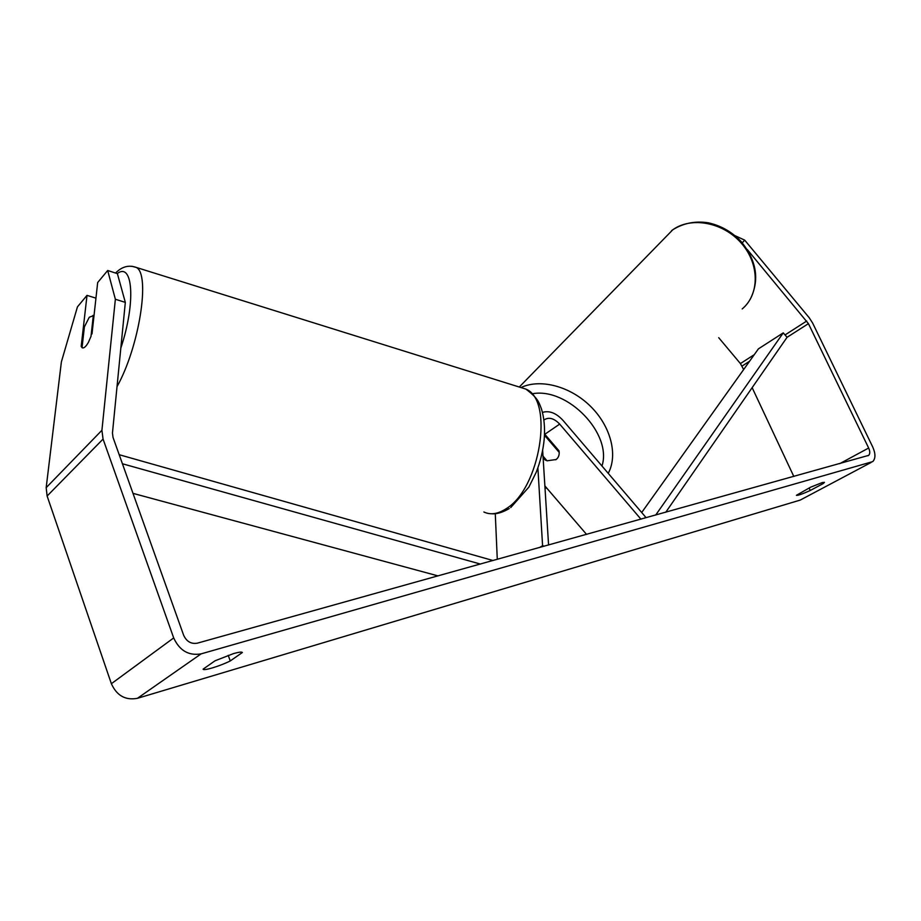 <?xml version="1.0" encoding="UTF-8"?>
<svg xmlns="http://www.w3.org/2000/svg" width="921" height="921" viewBox="0 0 921 921"><rect width="100%" height="100%" fill="white"/><g stroke="black" fill="none" stroke-linecap="round" stroke-linejoin="round"><path stroke-width="1.38" d="M215.03 660.794L233.474 653.611C238.873 652.08 241.843 651.723 242.361 652.517L230.25 660.944C220.05 666.079 203.311 671.179 203.092 669.153L215.03 660.794M822.027 482.65L810.526 487.232L796.4 495.325C797.805 495.625 802.421 494.013 810.273 490.479L823.328 483.502L824.468 482.351L822.027 482.65M747.219 249.476L808.431 323.651L868.653 448.032C870.126 451.382 870.126 453.823 868.664 455.365L197.29 643.18C191.108 644.193 186.56 641.534 183.636 635.214L113.03 437.44L112.454 433.066L125.325 302.376L115.367 299.256L107.688 270.498L117.381 273.629L125.325 302.376M735.016 235.672L744.686 240.128L809.214 317.733L812.587 322.972L872.705 446.927C875.664 453.639 875.675 458.531 872.728 461.617L201.123 653.864C188.724 655.971 179.583 650.652 173.689 637.931L103.06 439.075L101.92 430.28L115.367 299.256M871.07 462.492L800.211 500.091L137.425 698.314C125.475 700.536 116.783 695.666 111.372 683.704L47.121 496.028L46.177 487.67L61.385 361.872L77.445 306.866L87.011 295.365L81.186 346.4L82.107 347.712M107.688 270.498L97.672 282.54L91.996 333.955M82.717 347.942L82.061 347.401L84.398 326.874L89.279 317.238L93.286 315.707L91.006 336.372L88.393 342.393C85.803 346.849 83.696 348.61 82.073 347.678M95.945 298.151L87.011 295.365M718.725 337.708L740.403 363.565L743.65 369.551M752.146 387.66L793.833 476.491M744.686 240.128L742.268 242.845M809.099 488.003L810.273 490.479M822.821 482.443L823.328 483.502M82.142 346.687L81.186 346.4M228.212 655.315L230.25 660.944M93.988 315.915L93.286 315.707M641.695 512.502L758.409 348.863L783.253 332.872L787.064 337.305L665.733 512.283M783.253 332.872L655.671 515.092M122.435 463.77L480.417 564.066M132.992 493.357L438.039 575.901M119.2 454.709L493.057 560.532M546.844 460.604L545.209 460.028L545.796 459.383M542.653 450.404L548.571 545.025M495.279 513.688L497.282 559.346M539.533 547.546L542.584 545.716L544.38 546.188M537.887 467.903L542.584 545.716M644.654 518.166L645.54 517.015L563.042 420.437C556.192 413.022 549.342 410.34 542.469 412.401M586.562 534.399L544.864 485.897M640.97 519.202L559.692 424.109C553.935 418.157 548.686 416.787 543.92 420.022M544.53 433.929L559.035 450.864C559.634 454.652 558.656 457.541 556.123 459.533L547.016 460.799L543.01 456.125M545.209 460.028L543.091 457.564M544.392 436.773L546.683 436.439M557.286 458.462L555.777 459.775M559.22 452.43L546.084 437.095M137.425 698.314L201.123 653.864M800.211 500.091L871.024 462.515M46.177 487.67L101.92 430.28M839.699 463.666L868.653 448.032M742.015 366.086L749.556 361.262M787.064 337.305L808.431 323.651M740.403 363.565L754.253 354.677M785.026 334.945L806.727 321.026M111.372 683.704L173.689 637.931M47.121 496.028L103.06 439.075M117.036 386.613C139.324 346.757 150.526 274.423 136.389 267.47L131.841 266.261M117.22 273.572C133.027 261.599 135.951 302.917 120.835 348.057M519.605 387.131L525.868 389.088C554.154 400.071 540.236 488.567 506.216 508.668C498.019 514.045 490.571 515.15 483.882 511.995M544.818 434.263L559.692 424.109M521.286 387.407C540.581 378.462 570.387 386.325 590.591 406.38C610.876 426.354 618.152 455.135 608.217 473.325M742.188 308.938C759.664 294.421 759.733 264.062 741.382 243.248C723.261 222.26 691.418 216.343 672.814 229.755L671.559 230.687M601.977 466.014C612.5 433.929 567.773 387.292 532.511 393.728M867.835 455.803L868.664 455.365M510.729 507.575L528.873 487.117L536.241 472.22C540.489 461.34 543.16 450.242 544.23 438.926C545.082 427.724 544.15 417.697 541.433 408.832C538.716 402.12 538.44 398.597 525.868 389.088L136.389 267.47C128.894 264.707 121.952 266.56 115.574 273.042M94.011 315.707L92.975 315.396M509.244 508.565C502.359 512.537 496.454 514.263 491.515 513.757M547.062 488.441L544.967 487.543M519.283 387.027L672.814 229.755C683.394 223.147 695.159 220.821 708.122 222.767C720.717 225.518 731.665 231.701 740.933 241.325C756.774 260.655 759.848 280.019 750.155 299.429"/></g></svg>
